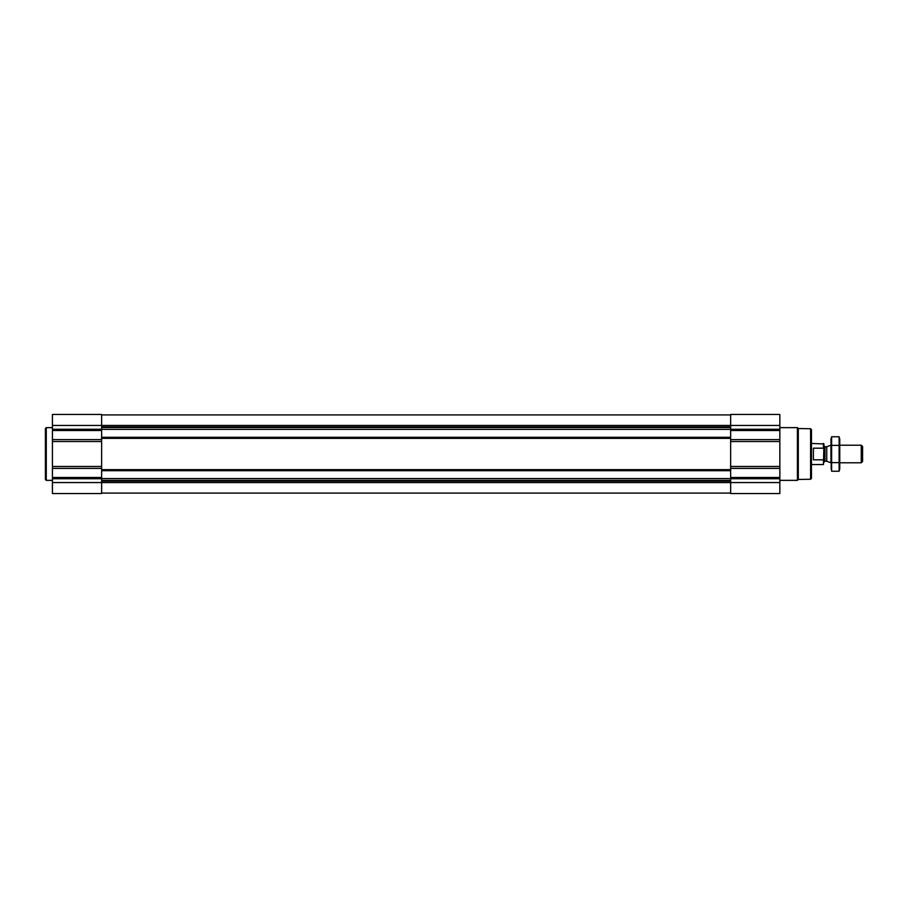 <?xml version="1.0" encoding="UTF-8"?>
<svg xmlns="http://www.w3.org/2000/svg" width="908" height="908" viewBox="0 0 908 908"><rect width="100%" height="100%" fill="white"/><g stroke="black" fill="none" stroke-linecap="round" stroke-linejoin="round"><path stroke-width="1.36" d="M101.628 493.089L730.645 493.089M779.847 482.557L779.847 414.468L730.645 414.468L730.645 493.532L779.847 493.532L779.847 482.557L101.628 482.557L101.628 493.532L52.426 493.532L52.426 414.468L101.628 414.468L101.628 439.608L52.426 439.608M101.628 414.911L730.645 414.911M101.628 429.37L730.645 429.37M52.426 482.557L101.628 482.557L101.628 439.608M810.594 428.758L810.594 479.242L811.468 478.368L811.468 429.632L810.594 428.758L798.302 428.542L797.417 427.645L779.847 427.645M810.594 479.242L798.302 479.458L798.302 428.542M798.302 479.458L797.417 480.355L797.417 427.645M52.426 480.355L46.274 480.355L46.274 427.645L52.426 427.645M46.274 480.355L45.4 479.481L45.4 428.519L46.274 427.645M823.942 449.131L823.442 448.177L813.398 448.177L813.398 459.823L823.442 459.823L823.942 458.869L823.442 464.544L823.942 443.955L811.468 443.456M823.442 448.177L823.442 443.456M861.249 445.215L861.249 462.785L862.6 461.434L862.6 446.566L861.249 445.215L839.764 445.215M830.979 462.785L830.979 445.215M839.117 471.241L839.764 468.846L839.764 439.154L839.117 436.759L839.117 471.241L831.615 471.241L831.615 436.759L839.117 436.759L839.503 438.485M831.229 469.515L830.979 439.154L831.615 436.759M839.117 462.626L831.615 462.626M839.117 445.374L831.615 445.374M101.628 426.919L730.645 426.919M52.426 425.443L779.847 425.443M779.847 429.268L730.645 429.268M779.847 430.517L730.645 430.517M779.847 439.608L730.645 439.608M779.847 441.538L730.645 441.538M779.847 466.462L730.645 466.462M779.847 468.392L730.645 468.392M779.847 477.483L730.645 477.483M779.847 478.732L730.645 478.732M101.628 481.081L730.645 481.081M101.628 427.532L730.645 427.532M101.628 437.304L730.645 437.304M101.628 438.36L730.645 438.36M101.628 469.64L730.645 469.64M101.628 470.696L730.645 470.696M101.628 478.573L730.645 478.573M101.628 478.675L730.645 478.675M101.628 480.468L730.645 480.468M101.628 429.268L52.426 429.268M101.628 430.517L52.426 430.517M101.628 441.538L52.426 441.538M101.628 466.462L52.426 466.462M101.628 468.392L52.426 468.392M101.628 477.483L52.426 477.483M101.628 478.732L52.426 478.732M826.757 446.736L826.757 461.264L826.757 446.736L830.922 445.215M826.394 461.207L824.997 461.207L824.997 446.793L823.942 445.737M797.417 480.355L779.847 480.355M823.442 464.544L811.468 464.544M861.249 462.785L839.764 462.785M826.757 461.264L830.922 462.785M826.394 446.793L824.997 446.793M824.997 461.207L823.942 462.263"/></g></svg>
